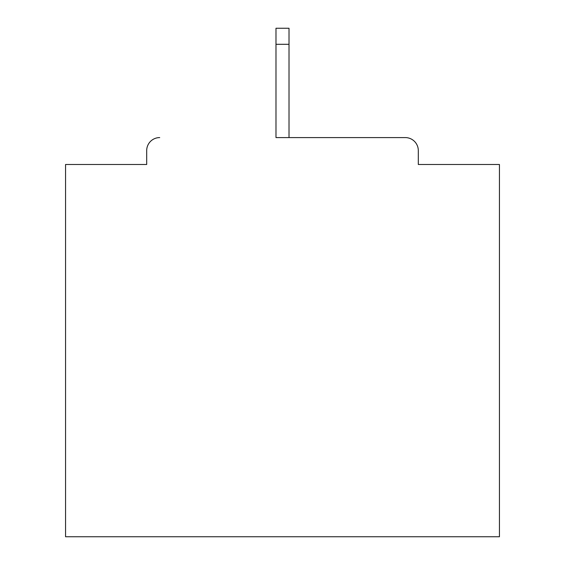 <?xml version="1.0" encoding="UTF-8"?>
<svg xmlns="http://www.w3.org/2000/svg" width="565" height="565" viewBox="0 0 565 565"><rect width="100%" height="100%" fill="white"/><g stroke="black" fill="none" stroke-linecap="round" stroke-linejoin="round"><path stroke-width="0.85" d="M418.305 164.486L418.305 150.601L418.305 164.486L499.439 164.486L499.439 536.75L65.561 536.75L65.561 164.486L146.695 164.486L146.695 150.601L146.695 164.486M275.988 44.303L275.988 137.585L405.289 137.585L289.012 137.585L289.012 44.303L275.988 44.303L275.988 28.25L289.012 28.25L289.012 44.303M159.711 137.585A13.016 13.016 0 0 0 146.695 150.601M418.305 150.601A13.016 13.016 0 0 0 405.289 137.585"/></g></svg>
